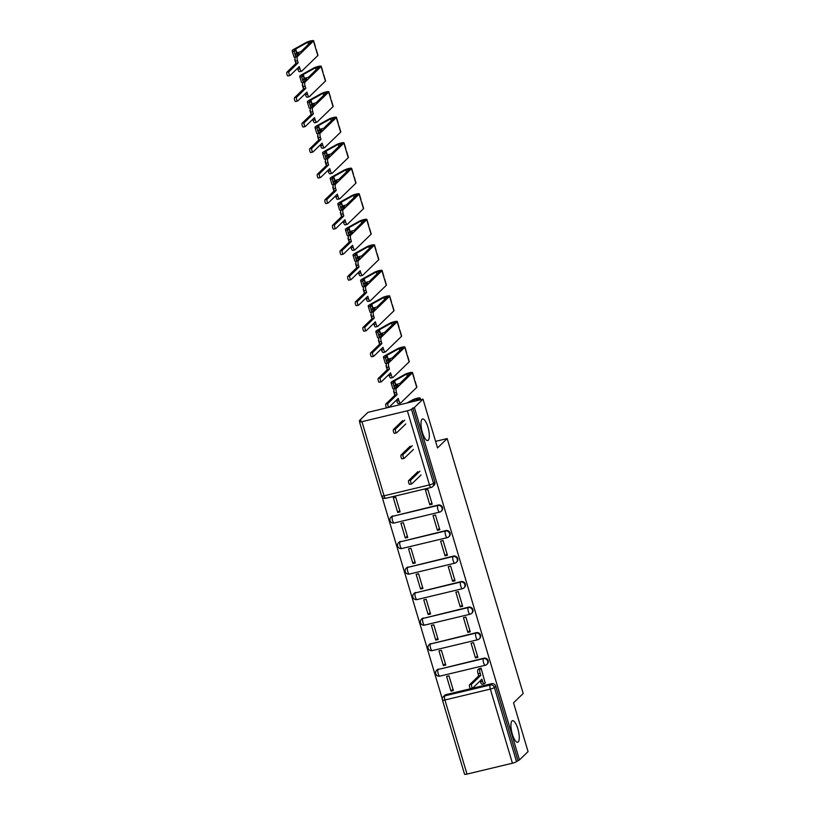 <?xml version="1.0" encoding="UTF-8"?>
<svg xmlns="http://www.w3.org/2000/svg" width="815" height="815" viewBox="0 0 815 815"><rect width="100%" height="100%" fill="white"/><g stroke="black" fill="none" stroke-linecap="round" stroke-linejoin="round"><path stroke-width="1.22" d="M428.272 440.232A11.084 3.372 -103.5 0 1 427.732 440.548A11.084 3.372 -103.5 0 1 422.119 431.502A11.084 3.372 -103.5 0 1 422.027 419.287A11.084 3.372 -103.5 0 1 422.567 418.981A11.084 3.372 -103.5 0 1 428.191 428.028A11.084 3.372 -103.5 0 1 428.272 440.232M518.218 741.945A11.084 3.372 -103.5 0 1 517.678 742.251A11.084 3.372 -103.5 0 1 512.064 733.215A11.084 3.372 -103.5 0 1 511.973 721A11.084 3.372 -103.5 0 1 512.513 720.694A11.084 3.372 -103.5 0 1 518.126 729.731A11.084 3.372 -103.5 0 1 518.218 741.945M394.195 523.006L439.611 512.126A3.464 3.464 0 0 0 441.221 511.25L441.689 510.791A3.464 3.25 -134.1 0 0 438.307 505.025L437.828 505.483A3.464 3.25 45.9 0 1 441.221 511.25A3.464 3.25 45.9 0 1 439.784 512.034A3.464 1.049 -103.5 0 1 439.611 512.126A3.464 1.049 -103.5 0 1 437.94 509.599A3.464 1.049 76.5 0 1 437.828 505.483L392.412 516.364A3.464 1.049 76.5 0 0 392.524 520.469A3.464 1.049 76.5 0 0 394.195 523.006A3.464 3.464 0 0 1 390.976 517.148A3.464 3.25 45.9 0 1 392.412 516.364L438.307 505.025M401.805 548.526L447.221 537.655A3.464 3.464 0 0 0 448.821 536.769L449.299 536.311A3.464 3.25 -134.1 0 0 445.917 530.555L445.438 531.013A3.464 3.25 45.9 0 1 448.821 536.769A3.464 3.25 45.9 0 1 447.394 537.554A3.464 1.049 -103.5 0 1 447.221 537.655A3.464 1.049 -103.5 0 1 445.55 535.119A3.464 1.049 76.5 0 1 445.438 531.013L400.022 541.883A3.464 1.049 76.5 0 0 400.134 545.999A3.464 1.049 76.5 0 0 401.805 548.526A3.464 3.464 0 0 1 398.586 542.668A3.464 3.25 45.9 0 1 400.022 541.883L445.917 530.555M409.415 574.055L454.831 563.175A3.464 3.464 0 0 0 456.431 562.299L456.909 561.83A3.464 3.25 -134.1 0 0 453.527 556.075L453.048 556.533A3.464 3.25 45.9 0 1 456.431 562.299A3.464 3.25 45.9 0 1 455.004 563.084A3.464 1.049 -103.5 0 1 454.831 563.175A3.464 1.049 -103.5 0 1 453.16 560.649A3.464 1.049 76.5 0 1 453.048 556.533L407.632 567.413A3.464 1.049 76.5 0 0 407.745 571.519A3.464 1.049 76.5 0 0 409.415 574.055A3.464 3.464 0 0 1 406.196 568.198A3.464 3.25 45.9 0 1 407.632 567.413L453.527 556.075M417.025 599.575L462.441 588.705A3.464 3.464 0 0 0 464.041 587.819L464.519 587.36A3.464 3.25 -134.1 0 0 461.137 581.594L460.658 582.063A3.464 3.25 45.9 0 1 464.041 587.819A3.464 3.25 45.9 0 1 462.604 588.603A3.464 1.049 -103.5 0 1 462.441 588.705A3.464 1.049 -103.5 0 1 460.77 586.168A3.464 1.049 76.5 0 1 460.658 582.063L415.243 592.933A3.464 1.049 76.5 0 0 415.355 597.049A3.464 1.049 76.5 0 0 417.025 599.575A3.464 3.464 0 0 1 413.806 593.717A3.464 3.25 45.9 0 1 415.243 592.933L461.137 581.594M424.635 625.105L470.051 614.225A3.464 3.464 0 0 0 471.651 613.349L472.13 612.88A3.464 3.25 -134.1 0 0 468.747 607.124L468.268 607.582A3.464 3.25 45.9 0 1 471.651 613.349A3.464 3.25 45.9 0 1 470.214 614.123A3.464 1.049 -103.5 0 1 470.051 614.225A3.464 1.049 -103.5 0 1 468.38 611.698A3.464 1.049 76.5 0 1 468.268 607.582L422.853 618.463A3.464 1.049 76.5 0 0 422.965 622.568A3.464 1.049 76.5 0 0 424.635 625.105A3.464 3.464 0 0 1 421.416 619.247A3.464 3.25 45.9 0 1 422.853 618.463L468.747 607.124M432.245 650.625L477.661 639.744A3.464 3.464 0 0 0 479.261 638.868L479.74 638.41A3.464 3.25 -134.1 0 0 476.347 632.644L475.879 633.102A3.464 3.25 45.9 0 1 479.261 638.868A3.464 3.25 45.9 0 1 477.824 639.653A3.464 1.049 -103.5 0 1 477.661 639.744A3.464 1.049 -103.5 0 1 475.991 637.218A3.464 1.049 76.5 0 1 475.879 633.102L430.463 643.982A3.464 1.049 76.5 0 0 430.575 648.098A3.464 1.049 76.5 0 0 432.245 650.625A3.464 3.464 0 0 1 429.026 644.767A3.464 3.25 45.9 0 1 430.463 643.982L476.347 632.644M439.856 676.144L485.271 665.274A3.464 3.464 0 0 0 486.871 664.388L487.35 663.93A3.464 3.25 -134.1 0 0 483.957 658.174L483.489 658.632A3.464 3.25 45.9 0 1 486.871 664.388A3.464 3.25 45.9 0 1 485.434 665.172A3.464 1.049 -103.5 0 1 485.271 665.274A3.464 1.049 -103.5 0 1 483.59 662.738A3.464 1.049 76.5 0 1 483.489 658.632L438.073 669.512A3.464 1.049 76.5 0 0 438.185 673.618A3.464 1.049 76.5 0 0 439.856 676.144A3.464 3.464 0 0 1 436.636 670.297A3.464 3.25 45.9 0 1 438.073 669.512L483.957 658.174M423.005 399.167L437.533 447.924L447.18 438.582L523.179 693.494L513.532 702.836L528.059 751.593L519.45 759.926L414.387 407.5L423.005 399.167L367.952 412.349L359.344 420.683L359.619 421.589A3.464 0.581 -16.6 0 0 359.497 421.824A3.464 0.581 -16.6 0 0 361.952 421.671L407.368 410.791A3.464 0.581 -16.6 0 0 411.443 409.191L433.539 483.305A3.464 3.25 45.9 0 1 431.308 487.35A3.464 1.049 76.5 0 1 431.135 487.441A3.464 3.464 0 0 0 432.745 486.565L434.079 485.261A3.464 3.25 45.9 0 0 434.884 482.001L433.539 483.305A3.464 0.581 -16.6 0 1 429.464 484.915L407.368 410.791M382.082 496.936L442.331 699.036M414.387 407.5L411.443 409.191M359.344 420.683L360.953 420.306L359.609 421.599M446.151 694.574L444.817 695.867A3.464 3.25 45.9 0 0 443.38 696.652L444.725 695.358A3.464 3.25 45.9 0 1 446.151 694.574L491.567 683.693L490.233 684.997A3.464 3.25 45.9 0 1 494.41 687.493L516.506 761.618A3.464 0.581 163.4 0 1 512.431 763.217L467.015 774.097A3.464 0.581 163.4 0 1 464.56 774.25L442.474 700.136A3.464 0.581 163.4 0 0 444.929 699.983L467.015 774.097M516.506 761.618L519.45 759.926M485.17 682.95L481.084 668.147L478.731 668.901M450.98 691.14L453.385 690.56L448.994 675.839L446.589 676.409L450.98 691.14L452.977 689.195M443.37 665.611L445.774 665.04L441.384 650.309L438.979 650.89L443.37 665.611L445.367 663.675M475.461 657.929L477.875 657.348L473.484 642.627L471.07 643.198L475.461 657.929L477.468 655.983M435.76 640.091L438.164 639.51L433.774 624.789L431.369 625.36L435.76 640.091L437.757 638.155M467.851 632.399L470.265 631.829L465.874 617.098L463.46 617.678L467.851 632.399L469.858 630.464M428.15 614.561L430.554 613.99L426.163 599.259L423.759 599.84L428.15 614.561L430.147 612.625M460.241 606.88L462.655 606.299L458.264 591.578L455.86 592.148L460.241 606.88L462.248 604.944M420.54 589.041L422.944 588.461L418.553 573.74L416.149 574.32L420.54 589.041L422.547 587.106M452.641 581.35L455.045 580.779L450.654 566.048L448.25 566.629L452.641 581.35L454.638 579.414M412.93 563.522L415.334 562.941L410.954 548.22L408.539 548.79L412.93 563.522L414.937 561.576M445.031 555.83L447.435 555.249L443.044 540.528L440.64 541.109L445.031 555.83L447.028 553.894M405.32 537.992L407.734 537.421L403.344 522.69L400.929 523.271L405.32 537.992L407.327 536.056M437.421 530.31L439.825 529.73L435.434 515.009L433.03 515.579L437.421 530.31L439.417 528.365M397.71 512.472L400.124 511.891L395.733 497.17L393.319 497.741L397.71 512.472L399.717 510.526M429.811 504.78L432.215 504.21L427.824 489.479L425.42 490.06L429.811 504.78L431.807 502.845M435.577 441.353L447.18 438.582M392.891 515.905A3.464 3.25 -134.1 0 0 391.455 516.69L390.976 517.148M400.501 541.425A3.464 3.25 -134.1 0 0 399.065 542.209L398.586 542.668M408.111 566.955A3.464 3.25 -134.1 0 0 406.675 567.739L406.196 568.198M415.721 592.474A3.464 3.25 -134.1 0 0 414.285 593.259L413.806 593.717M423.331 617.994A3.464 3.25 -134.1 0 0 421.895 618.779L421.416 619.247M430.941 643.524A3.464 3.25 -134.1 0 0 429.505 644.308L429.026 644.767M438.541 669.044A3.464 3.25 -134.1 0 0 437.115 669.828L436.636 670.297M412.787 407.887L434.884 482.001M517.851 760.314L495.754 686.199A3.464 3.25 -134.1 0 0 491.567 683.693M481.074 668.157L480.045 669.146A3.464 1.049 76.5 0 0 480.157 673.261L480.789 675.391L478.7 675.89L478.069 673.761A3.464 1.049 -103.5 0 1 477.957 669.645L478.986 668.657M482.297 684.213A3.464 1.049 -103.5 0 1 482.134 684.305A3.464 1.049 -103.5 0 1 480.463 681.778L480.178 680.831M472.557 688.064L470.673 688.512A1.997 0.601 -103.5 0 1 470.581 688.563A1.997 0.601 -103.5 0 1 469.572 686.943A1.997 0.601 -103.5 0 1 469.552 684.753L478.7 675.89M480.789 675.391L471.64 684.243A1.997 0.601 76.5 0 0 471.651 686.444A1.997 0.601 76.5 0 0 472.669 688.064A1.997 0.601 76.5 0 0 472.761 688.013L481.91 679.15L482.541 681.279A3.464 1.049 76.5 0 0 484.222 683.805A3.464 1.049 76.5 0 0 484.385 683.714L485.424 682.705M411.677 483.865L409.802 484.324A1.997 0.601 -103.5 0 1 409.711 484.375A1.997 0.601 -103.5 0 1 408.692 482.755A1.997 0.601 -103.5 0 1 408.682 480.555L417.83 471.691M419.919 471.192L410.77 480.055A1.997 0.601 76.5 0 0 410.78 482.246A1.997 0.601 76.5 0 0 411.789 483.876A1.997 0.601 76.5 0 0 411.891 483.815L421.039 474.962M404.067 458.346L402.192 458.794A1.997 0.601 -103.5 0 1 402.101 458.855A1.997 0.601 -103.5 0 1 401.092 457.225A1.997 0.601 -103.5 0 1 401.072 455.035L410.22 446.172M412.309 445.673L403.16 454.536A1.997 0.601 76.5 0 0 403.17 456.726A1.997 0.601 76.5 0 0 404.179 458.346A1.997 0.601 76.5 0 0 404.281 458.295L413.429 449.432M415.833 400.878L417.983 398.729L414.346 399.595L409.12 402.488M406.909 403.018L412.573 399.88A4.33 0.734 163.4 0 1 417.127 398.26A4.33 0.734 163.4 0 1 420.143 398.087A4.33 0.734 163.4 0 1 420 398.362L417.922 400.379M396.467 432.826L394.582 433.274A1.997 0.601 -103.5 0 1 394.491 433.325A1.997 0.601 -103.5 0 1 393.482 431.706A1.997 0.601 -103.5 0 1 393.462 429.505L402.61 420.642M404.698 420.143L395.55 429.006A1.997 0.601 76.5 0 0 395.56 431.206A1.997 0.601 76.5 0 0 396.579 432.826A1.997 0.601 76.5 0 0 396.671 432.775L405.819 423.912M397.088 394.623L395 395.122L394.368 392.993A3.464 1.049 -103.5 0 1 394.256 388.887L397.975 385.281L393.971 386.239L395.703 384.568L399.707 383.6L410.373 373.209L406.746 374.065L394.592 380.799A8.14 1.375 -16.6 0 0 393.227 382.082A8.14 1.375 -16.6 0 0 394.745 382.418L393.003 383.162A10.391 1.752 163.4 0 1 391.068 382.724A10.391 1.752 163.4 0 1 392.82 381.094L404.963 374.36A4.33 0.734 163.4 0 1 409.517 372.74A4.33 0.734 163.4 0 1 412.533 372.567A4.33 0.734 163.4 0 1 412.39 372.842L396.345 388.388A3.464 1.049 76.5 0 0 396.457 392.494L397.088 394.623L387.94 403.486A1.997 0.601 76.5 0 0 387.96 405.676A1.997 0.601 76.5 0 0 388.969 407.306A1.997 0.601 76.5 0 0 389.061 407.245L398.209 398.382L398.841 400.511A3.464 1.049 76.5 0 0 400.522 403.038A3.464 1.049 76.5 0 0 400.685 402.946L416.74 387.4L412.39 372.842M394.857 388.307L393.971 386.239M395.448 384.802L394.745 382.418M394.613 388.541L393.003 383.162M394.134 389.05A10.391 1.752 163.4 0 1 392.82 388.612L391.068 382.724M412.533 372.567L414.285 378.455A4.33 0.734 163.4 0 1 414.152 378.731M398.596 403.445A3.464 1.049 -103.5 0 1 398.433 403.547A3.464 1.049 -103.5 0 1 396.762 401.011L396.477 400.063M388.857 407.296L386.972 407.745A1.997 0.601 -103.5 0 1 386.88 407.806A1.997 0.601 -103.5 0 1 385.872 406.176A1.997 0.601 -103.5 0 1 385.852 403.985L395 395.122M394.073 391.72A10.391 1.752 163.4 0 1 393.655 391.394A10.391 1.752 163.4 0 1 393.951 390.762M415.12 381.237L416.873 387.125A4.33 0.734 163.4 0 1 416.74 387.4M389.478 369.093L387.39 369.592L386.758 367.473A3.464 1.049 -103.5 0 1 386.646 363.358L390.375 359.761L386.361 360.719L388.093 359.038L392.096 358.08L402.763 347.679L399.136 348.545L386.982 355.279A8.14 1.375 -16.6 0 0 385.617 356.562A8.14 1.375 -16.6 0 0 387.135 356.899L385.393 357.632A10.391 1.752 163.4 0 1 383.457 357.204A10.391 1.752 163.4 0 1 385.21 355.564L397.353 348.83A4.33 0.734 163.4 0 1 401.907 347.21A4.33 0.734 163.4 0 1 404.923 347.037A4.33 0.734 163.4 0 1 404.79 347.312L388.735 362.858A3.464 1.049 76.5 0 0 388.847 366.974L389.478 369.093L380.33 377.956A1.997 0.601 76.5 0 0 380.35 380.157A1.997 0.601 76.5 0 0 381.359 381.777A1.997 0.601 76.5 0 0 381.451 381.726L390.599 372.863L391.241 374.992A3.464 1.049 76.5 0 0 392.912 377.518A3.464 1.049 76.5 0 0 393.075 377.427L409.13 361.88L404.79 347.312M387.247 362.787L386.361 360.719M387.848 359.283L387.135 356.899M387.003 363.021L385.393 357.632M386.524 363.531A10.391 1.752 163.4 0 1 385.21 363.093L383.457 357.204M404.923 347.037L406.675 352.926A4.33 0.734 163.4 0 1 406.542 353.201M390.996 377.926A3.464 1.049 -103.5 0 1 390.823 378.017A3.464 1.049 -103.5 0 1 389.152 375.491L388.867 374.543M381.247 381.777L379.362 382.225A1.997 0.601 -103.5 0 1 379.27 382.276A1.997 0.601 -103.5 0 1 378.262 380.656A1.997 0.601 -103.5 0 1 378.241 378.455L387.39 369.592M386.463 366.19A10.391 1.752 163.4 0 1 386.045 365.874A10.391 1.752 163.4 0 1 386.341 365.242M407.51 355.707L409.262 361.595A4.33 0.734 163.4 0 1 409.13 361.88M381.868 343.573L379.79 344.073L379.148 341.943A3.464 1.049 -103.5 0 1 379.036 337.838L382.765 334.231L378.751 335.189L380.483 333.518L384.497 332.561L395.153 322.159L391.526 323.015L379.372 329.749A8.14 1.375 -16.6 0 0 378.007 331.033A8.14 1.375 -16.6 0 0 379.525 331.379L377.793 332.113A10.391 1.752 163.4 0 1 375.847 331.674A10.391 1.752 163.4 0 1 377.6 330.044L389.743 323.311A4.33 0.734 163.4 0 1 394.297 321.691A4.33 0.734 163.4 0 1 397.312 321.518A4.33 0.734 163.4 0 1 397.18 321.793L381.125 337.339A3.464 1.049 76.5 0 0 381.237 341.444L381.868 343.573L372.72 352.437A1.997 0.601 76.5 0 0 372.74 354.627A1.997 0.601 76.5 0 0 373.749 356.257A1.997 0.601 76.5 0 0 373.841 356.196L382.989 347.333L383.631 349.462A3.464 1.049 76.5 0 0 385.301 351.998A3.464 1.049 76.5 0 0 385.464 351.897L401.52 336.351L397.18 321.793M379.637 337.257L378.751 335.189M380.238 333.753L379.525 331.379M379.393 337.491L377.793 332.113M378.914 338.011A10.391 1.752 163.4 0 1 377.6 337.573L375.847 331.674M397.312 321.518L399.075 327.406A4.33 0.734 163.4 0 1 398.932 327.681M383.386 352.396A3.464 1.049 -103.5 0 1 383.213 352.498A3.464 1.049 -103.5 0 1 381.542 349.961L381.257 349.014M373.637 356.247L371.762 356.695A1.997 0.601 -103.5 0 1 371.66 356.756A1.997 0.601 -103.5 0 1 370.652 355.126A1.997 0.601 -103.5 0 1 370.631 352.936L379.79 344.073M378.853 340.67A10.391 1.752 163.4 0 1 378.435 340.354A10.391 1.752 163.4 0 1 378.731 339.723M399.9 330.187L401.652 336.075A4.33 0.734 163.4 0 1 401.52 336.351M374.258 318.054L372.18 318.553L371.538 316.424A3.464 1.049 -103.5 0 1 371.436 312.308L375.155 308.712L371.141 309.669L372.873 307.988L376.887 307.031L387.553 296.629L383.916 297.495L371.772 304.229A8.14 1.375 -16.6 0 0 370.397 305.513A8.14 1.375 -16.6 0 0 371.915 305.849L370.183 306.583A10.391 1.752 163.4 0 1 368.237 306.155A10.391 1.752 163.4 0 1 369.99 304.515L382.133 297.781A4.33 0.734 163.4 0 1 386.687 296.171A4.33 0.734 163.4 0 1 389.702 295.988A4.33 0.734 163.4 0 1 389.57 296.263L373.514 311.809A3.464 1.049 76.5 0 0 373.627 315.925L374.258 318.054L365.11 326.917A1.997 0.601 76.5 0 0 365.13 329.107A1.997 0.601 76.5 0 0 366.139 330.727A1.997 0.601 76.5 0 0 366.23 330.676L375.389 321.813L376.021 323.942A3.464 1.049 76.5 0 0 377.691 326.469A3.464 1.049 76.5 0 0 377.854 326.377L393.91 310.831L389.57 296.263M372.027 311.738L371.141 309.669M372.628 308.233L371.915 305.849M371.783 311.972L370.183 306.583M371.304 312.481A10.391 1.752 163.4 0 1 369.99 312.043L368.237 306.155M389.702 295.988L391.465 301.876A4.33 0.734 163.4 0 1 391.322 302.161M375.776 326.876A3.464 1.049 -103.5 0 1 375.603 326.968A3.464 1.049 -103.5 0 1 373.932 324.441L373.647 323.494M366.027 330.727L364.152 331.175A1.997 0.601 -103.5 0 1 364.05 331.226A1.997 0.601 -103.5 0 1 363.042 329.606A1.997 0.601 -103.5 0 1 363.032 327.416L372.18 318.553M371.243 315.14A10.391 1.752 163.4 0 1 370.825 314.824A10.391 1.752 163.4 0 1 371.12 314.193M392.29 304.657L394.042 310.556A4.33 0.734 163.4 0 1 393.91 310.831M366.658 292.524L364.57 293.023L363.938 290.894A3.464 1.049 -103.5 0 1 363.826 286.788L367.545 283.182L363.531 284.15L365.263 282.469L369.277 281.511L379.943 271.11L376.306 271.965L364.162 278.71A8.14 1.375 -16.6 0 0 362.787 279.983A8.14 1.375 -16.6 0 0 364.305 280.329L362.573 281.063A10.391 1.752 163.4 0 1 360.627 280.625A10.391 1.752 163.4 0 1 362.38 278.995L374.523 272.261A4.33 0.734 163.4 0 1 379.087 270.641A4.33 0.734 163.4 0 1 382.092 270.468A4.33 0.734 163.4 0 1 381.96 270.743L365.904 286.289A3.464 1.049 76.5 0 0 366.017 290.395L366.658 292.524L357.5 301.387A1.997 0.601 76.5 0 0 357.52 303.577A1.997 0.601 76.5 0 0 358.529 305.207A1.997 0.601 76.5 0 0 358.631 305.146L367.779 296.293L368.411 298.412A3.464 1.049 76.5 0 0 370.081 300.949A3.464 1.049 76.5 0 0 370.255 300.847L386.3 285.301L381.96 270.743M364.417 286.208L363.531 284.15M365.018 282.703L364.305 280.329M364.173 286.442L362.573 281.063M363.704 286.962A10.391 1.752 163.4 0 1 362.39 286.523L360.627 280.625M382.092 270.468L383.855 276.356A4.33 0.734 163.4 0 1 383.712 276.631M368.166 301.346A3.464 1.049 -103.5 0 1 367.993 301.448A3.464 1.049 -103.5 0 1 366.322 298.911L366.037 297.964M358.417 305.197L356.542 305.656A1.997 0.601 -103.5 0 1 356.44 305.707A1.997 0.601 -103.5 0 1 355.432 304.087A1.997 0.601 -103.5 0 1 355.422 301.886L364.57 293.023M363.633 289.62A10.391 1.752 163.4 0 1 363.215 289.305A10.391 1.752 163.4 0 1 363.51 288.673M384.68 279.137L386.442 285.026A4.33 0.734 163.4 0 1 386.3 285.301M359.048 267.004L356.96 267.503L356.328 265.374A3.464 1.049 -103.5 0 1 356.216 261.269L359.935 257.662L355.921 258.62L357.653 256.949L361.666 255.981L372.333 245.59L368.696 246.446L356.552 253.18A8.14 1.375 -16.6 0 0 355.177 254.463A8.14 1.375 -16.6 0 0 356.695 254.8L354.963 255.543A10.391 1.752 163.4 0 1 353.017 255.105A10.391 1.752 163.4 0 1 354.77 253.475L366.913 246.731A4.33 0.734 163.4 0 1 371.477 245.121A4.33 0.734 163.4 0 1 374.493 244.938A4.33 0.734 163.4 0 1 374.35 245.223L358.305 260.759A3.464 1.049 76.5 0 0 358.406 264.875L359.048 267.004L349.9 275.867A1.997 0.601 76.5 0 0 349.91 278.058A1.997 0.601 76.5 0 0 350.919 279.688A1.997 0.601 76.5 0 0 351.021 279.627L360.169 270.763L360.801 272.893A3.464 1.049 76.5 0 0 362.471 275.419A3.464 1.049 76.5 0 0 362.644 275.327L378.69 259.781L374.35 245.223M356.807 260.688L355.921 258.62M357.408 257.183L356.695 254.8M356.562 260.922L354.963 255.543M356.094 261.432A10.391 1.752 163.4 0 1 354.78 260.994L353.017 255.105M374.493 244.938L376.245 250.837A4.33 0.734 163.4 0 1 376.102 251.112M360.556 275.827A3.464 1.049 -103.5 0 1 360.383 275.918A3.464 1.049 -103.5 0 1 358.712 273.392L358.437 272.444M350.807 279.677L348.932 280.126A1.997 0.601 -103.5 0 1 348.83 280.187A1.997 0.601 -103.5 0 1 347.822 278.557A1.997 0.601 -103.5 0 1 347.811 276.366L356.96 267.503M356.023 264.101A10.391 1.752 163.4 0 1 355.605 263.775A10.391 1.752 163.4 0 1 355.9 263.143M377.07 253.618L378.832 259.506A4.33 0.734 163.4 0 1 378.69 259.781M351.438 241.474L349.35 241.974L348.718 239.855A3.464 1.049 -103.5 0 1 348.606 235.739L352.325 232.132L348.311 233.1L350.043 231.419L354.056 230.462L364.723 220.06L361.086 220.926L348.942 227.66A8.14 1.375 -16.6 0 0 347.567 228.934A8.14 1.375 -16.6 0 0 349.085 229.28L347.353 230.013A10.391 1.752 163.4 0 1 345.407 229.586A10.391 1.752 163.4 0 1 347.159 227.945L359.313 221.211A4.33 0.734 163.4 0 1 363.867 219.592A4.33 0.734 163.4 0 1 366.882 219.418A4.33 0.734 163.4 0 1 366.74 219.693L350.695 235.24A3.464 1.049 76.5 0 0 350.796 239.355L351.438 241.474L342.29 250.337A1.997 0.601 76.5 0 0 342.3 252.538A1.997 0.601 76.5 0 0 343.309 254.158A1.997 0.601 76.5 0 0 343.41 254.107L352.559 245.244L353.19 247.363A3.464 1.049 76.5 0 0 354.861 249.899A3.464 1.049 76.5 0 0 355.034 249.797L371.08 234.251L366.74 219.693M349.197 235.168L348.311 233.1M349.798 231.654L349.085 229.28M348.952 235.403L347.353 230.013M348.484 235.912A10.391 1.752 163.4 0 1 347.17 235.474L345.407 229.586M366.882 219.418L368.635 225.307A4.33 0.734 163.4 0 1 368.492 225.582M352.946 250.297A3.464 1.049 -103.5 0 1 352.773 250.399A3.464 1.049 -103.5 0 1 351.102 247.872L350.827 246.925M343.197 254.158L341.322 254.606A1.997 0.601 -103.5 0 1 341.22 254.657A1.997 0.601 -103.5 0 1 340.212 253.037A1.997 0.601 -103.5 0 1 340.201 250.837L349.35 241.974M348.413 238.571A10.391 1.752 163.4 0 1 347.995 238.255A10.391 1.752 163.4 0 1 348.29 237.623M369.46 228.088L371.222 233.976A4.33 0.734 163.4 0 1 371.08 234.251M343.828 215.955L341.74 216.454L341.108 214.325A3.464 1.049 -103.5 0 1 340.996 210.219L344.714 206.613L340.701 207.57L342.432 205.9L346.446 204.932L357.113 194.541L353.476 195.396L341.332 202.13A8.14 1.375 -16.6 0 0 339.957 203.414A8.14 1.375 -16.6 0 0 341.485 203.75L339.743 204.494A10.391 1.752 163.4 0 1 337.797 204.056A10.391 1.752 163.4 0 1 339.549 202.426L351.703 195.692A4.33 0.734 163.4 0 1 356.257 194.072A4.33 0.734 163.4 0 1 359.272 193.899A4.33 0.734 163.4 0 1 359.13 194.174L343.084 209.72A3.464 1.049 76.5 0 0 343.197 213.825L343.828 215.955L334.68 224.818A1.997 0.601 76.5 0 0 334.69 227.008A1.997 0.601 76.5 0 0 335.699 228.638A1.997 0.601 76.5 0 0 335.8 228.577L344.949 219.714L345.58 221.843A3.464 1.049 76.5 0 0 347.251 224.38A3.464 1.049 76.5 0 0 347.424 224.278L363.47 208.732L359.13 194.174M341.587 209.638L340.701 207.57M342.188 206.134L341.485 203.75M341.353 209.873L339.743 204.494M340.874 210.392A10.391 1.752 163.4 0 1 339.56 209.944L337.797 204.056M359.272 193.899L361.025 199.787A4.33 0.734 163.4 0 1 360.892 200.062M345.336 224.777A3.464 1.049 -103.5 0 1 345.173 224.879A3.464 1.049 -103.5 0 1 343.492 222.342L343.217 221.395M335.586 228.628L333.712 229.076A1.997 0.601 -103.5 0 1 333.62 229.137A1.997 0.601 -103.5 0 1 332.602 227.507A1.997 0.601 -103.5 0 1 332.591 225.317L341.74 216.454M340.802 213.051A10.391 1.752 163.4 0 1 340.385 212.725A10.391 1.752 163.4 0 1 340.69 212.094M361.85 202.568L363.612 208.457A4.33 0.734 163.4 0 1 363.47 208.732M336.218 190.425L334.13 190.934L333.498 188.805A3.464 1.049 -103.5 0 1 333.386 184.689L337.104 181.093L333.091 182.051L334.822 180.37L338.836 179.412L349.503 169.011L345.866 169.877L333.722 176.611A8.14 1.375 -16.6 0 0 332.347 177.894A8.14 1.375 -16.6 0 0 333.875 178.23L332.133 178.964A10.391 1.752 163.4 0 1 330.197 178.536A10.391 1.752 163.4 0 1 331.939 176.896L344.093 170.162A4.33 0.734 163.4 0 1 348.647 168.542A4.33 0.734 163.4 0 1 351.662 168.369A4.33 0.734 163.4 0 1 351.52 168.644L335.474 184.19A3.464 1.049 76.5 0 0 335.586 188.306L336.218 190.425L327.07 199.288A1.997 0.601 76.5 0 0 327.08 201.488A1.997 0.601 76.5 0 0 328.088 203.108A1.997 0.601 76.5 0 0 328.19 203.057L337.339 194.194L337.97 196.323A3.464 1.049 76.5 0 0 339.641 198.85A3.464 1.049 76.5 0 0 339.814 198.758L355.86 183.212L351.52 168.644M333.977 184.119L333.091 182.051M334.578 180.614L333.875 178.23M333.743 184.353L332.133 178.964M333.264 184.862A10.391 1.752 163.4 0 1 331.95 184.424L330.197 178.536M351.662 168.369L353.415 174.257A4.33 0.734 163.4 0 1 353.282 174.532M337.726 199.257A3.464 1.049 -103.5 0 1 337.563 199.349A3.464 1.049 -103.5 0 1 335.892 196.822L335.607 195.875M327.976 203.108L326.102 203.556A1.997 0.601 -103.5 0 1 326.01 203.607A1.997 0.601 -103.5 0 1 325.002 201.988A1.997 0.601 -103.5 0 1 324.981 199.787L334.13 190.934M333.192 187.521A10.391 1.752 163.4 0 1 332.775 187.206A10.391 1.752 163.4 0 1 333.08 186.574M354.25 177.038L356.002 182.937A4.33 0.734 163.4 0 1 355.86 183.212M328.608 164.905L326.52 165.404L325.888 163.275A3.464 1.049 -103.5 0 1 325.776 159.17L329.494 155.563L325.491 156.521L327.212 154.85L331.226 153.892L341.893 143.491L338.256 144.347L326.112 151.081A8.14 1.375 -16.6 0 0 324.737 152.364A8.14 1.375 -16.6 0 0 326.265 152.711L324.523 153.444A10.391 1.752 163.4 0 1 322.587 153.006A10.391 1.752 163.4 0 1 324.339 151.376L336.483 144.642A4.33 0.734 163.4 0 1 341.037 143.022A4.33 0.734 163.4 0 1 344.052 142.849A4.33 0.734 163.4 0 1 343.91 143.124L327.864 158.67A3.464 1.049 76.5 0 0 327.976 162.776L328.608 164.905L319.46 173.768A1.997 0.601 76.5 0 0 319.47 175.959A1.997 0.601 76.5 0 0 320.489 177.589A1.997 0.601 76.5 0 0 320.58 177.527L329.729 168.664L330.36 170.793A3.464 1.049 76.5 0 0 332.041 173.33A3.464 1.049 76.5 0 0 332.204 173.228L348.26 157.682L343.91 143.124M326.377 158.589L325.491 156.521M326.968 155.084L326.265 152.711M326.132 158.823L324.523 153.444M325.654 159.343A10.391 1.752 163.4 0 1 324.339 158.905L322.587 153.006M344.052 142.849L345.805 148.738A4.33 0.734 163.4 0 1 345.672 149.013M330.116 173.727A3.464 1.049 -103.5 0 1 329.953 173.829A3.464 1.049 -103.5 0 1 328.282 171.293L327.997 170.345M320.377 177.578L318.492 178.027A1.997 0.601 -103.5 0 1 318.4 178.088A1.997 0.601 -103.5 0 1 317.392 176.458A1.997 0.601 -103.5 0 1 317.371 174.267L326.52 165.404M325.582 162.002A10.391 1.752 163.4 0 1 325.165 161.686A10.391 1.752 163.4 0 1 325.47 161.054M346.64 151.519L348.392 157.407A4.33 0.734 163.4 0 1 348.26 157.682M320.998 139.385L318.91 139.885L318.278 137.755A3.464 1.049 -103.5 0 1 318.166 133.64L321.884 130.043L317.881 131.001L319.612 129.32L323.616 128.363L334.282 117.961L330.656 118.827L318.502 125.561A8.14 1.375 -16.6 0 0 317.137 126.845A8.14 1.375 -16.6 0 0 318.655 127.181L316.913 127.924A10.391 1.752 163.4 0 1 314.977 127.486A10.391 1.752 163.4 0 1 316.729 125.846L328.873 119.112A4.33 0.734 163.4 0 1 333.427 117.503A4.33 0.734 163.4 0 1 336.442 117.319A4.33 0.734 163.4 0 1 336.3 117.594L320.254 133.14A3.464 1.049 76.5 0 0 320.366 137.256L320.998 139.385L311.85 148.249A1.997 0.601 76.5 0 0 311.87 150.439A1.997 0.601 76.5 0 0 312.879 152.059A1.997 0.601 76.5 0 0 312.97 152.008L322.119 143.145L322.75 145.274A3.464 1.049 76.5 0 0 324.431 147.8A3.464 1.049 76.5 0 0 324.594 147.709L340.65 132.162L336.3 117.594M318.767 133.069L317.881 131.001M319.358 129.565L318.655 127.181M318.522 133.303L316.913 127.924M318.044 133.813A10.391 1.752 163.4 0 1 316.729 133.375L314.977 127.486M336.442 117.319L338.194 123.208A4.33 0.734 163.4 0 1 338.062 123.493M322.506 148.208A3.464 1.049 -103.5 0 1 322.343 148.299A3.464 1.049 -103.5 0 1 320.672 145.773L320.387 144.826M312.766 152.059L310.882 152.507A1.997 0.601 -103.5 0 1 310.79 152.558A1.997 0.601 -103.5 0 1 309.781 150.938A1.997 0.601 -103.5 0 1 309.761 148.748L318.91 139.885M317.982 136.472A10.391 1.752 163.4 0 1 317.565 136.156A10.391 1.752 163.4 0 1 317.86 135.524M339.03 125.989L340.782 131.887A4.33 0.734 163.4 0 1 340.65 132.162M313.388 113.856L311.299 114.355L310.668 112.225A3.464 1.049 -103.5 0 1 310.556 108.12L314.284 104.514L310.271 105.481L312.002 103.8L316.006 102.843L326.672 92.441L323.046 93.297L310.892 100.041A8.14 1.375 -16.6 0 0 309.527 101.315A8.14 1.375 -16.6 0 0 311.045 101.661L309.303 102.395A10.391 1.752 163.4 0 1 307.367 101.967A10.391 1.752 163.4 0 1 309.119 100.327L321.263 93.593A4.33 0.734 163.4 0 1 325.817 91.973A4.33 0.734 163.4 0 1 328.832 91.8A4.33 0.734 163.4 0 1 328.7 92.075L312.644 107.621A3.464 1.049 76.5 0 0 312.756 111.726L313.388 113.856L304.24 122.719A1.997 0.601 76.5 0 0 304.26 124.909A1.997 0.601 76.5 0 0 305.268 126.539A1.997 0.601 76.5 0 0 305.36 126.478L314.509 117.625L315.15 119.744A3.464 1.049 76.5 0 0 316.821 122.281A3.464 1.049 76.5 0 0 316.984 122.179L333.04 106.633L328.7 92.075M311.157 107.539L310.271 105.481M311.758 104.035L311.045 101.661M310.912 107.784L309.303 102.395M310.434 108.293A10.391 1.752 163.4 0 1 309.119 107.855L307.367 101.967M328.832 91.8L330.584 97.688A4.33 0.734 163.4 0 1 330.452 97.963M314.906 122.678A3.464 1.049 -103.5 0 1 314.733 122.78A3.464 1.049 -103.5 0 1 313.062 120.243L312.777 119.296M305.156 126.529L303.272 126.987A1.997 0.601 -103.5 0 1 303.18 127.038A1.997 0.601 -103.5 0 1 302.171 125.418A1.997 0.601 -103.5 0 1 302.151 123.218L311.299 114.355M310.372 110.952A10.391 1.752 163.4 0 1 309.955 110.636A10.391 1.752 163.4 0 1 310.25 110.005M331.42 100.469L333.172 106.358A4.33 0.734 163.4 0 1 333.04 106.633M305.778 88.336L303.7 88.835L303.058 86.706A3.464 1.049 -103.5 0 1 302.946 82.6L306.674 78.994L302.66 79.952L304.392 78.281L308.406 77.313L319.062 66.922L315.436 67.777L303.282 74.511A8.14 1.375 -16.6 0 0 301.917 75.795A8.14 1.375 -16.6 0 0 303.435 76.131L301.703 76.875A10.391 1.752 163.4 0 1 299.757 76.437A10.391 1.752 163.4 0 1 301.509 74.807L313.653 68.063A4.33 0.734 163.4 0 1 318.207 66.453A4.33 0.734 163.4 0 1 321.222 66.27A4.33 0.734 163.4 0 1 321.09 66.555L305.034 82.091A3.464 1.049 76.5 0 0 305.146 86.207L305.778 88.336L296.629 97.199A1.997 0.601 76.5 0 0 296.65 99.389A1.997 0.601 76.5 0 0 297.658 101.019A1.997 0.601 76.5 0 0 297.75 100.958L306.898 92.095L307.54 94.224A3.464 1.049 76.5 0 0 309.211 96.751A3.464 1.049 76.5 0 0 309.374 96.659L325.43 81.113L321.09 66.555M303.547 82.02L302.66 79.952M304.148 78.515L303.435 76.131M303.302 82.254L301.703 76.875M302.823 82.763A10.391 1.752 163.4 0 1 301.509 82.325L299.757 76.437M321.222 66.27L322.985 72.168A4.33 0.734 163.4 0 1 322.842 72.443M307.296 97.158A3.464 1.049 -103.5 0 1 307.123 97.25A3.464 1.049 -103.5 0 1 305.452 94.723L305.167 93.776M297.546 101.009L295.672 101.457A1.997 0.601 -103.5 0 1 295.57 101.518A1.997 0.601 -103.5 0 1 294.561 99.888A1.997 0.601 -103.5 0 1 294.541 97.698L303.7 88.835M302.762 85.432A10.391 1.752 163.4 0 1 302.345 85.106A10.391 1.752 163.4 0 1 302.64 84.475M323.81 74.949L325.562 80.838A4.33 0.734 163.4 0 1 325.43 81.113M298.168 62.806L296.089 63.305L295.448 61.186A3.464 1.049 -103.5 0 1 295.346 57.07L299.064 53.464L295.05 54.432L296.782 52.751L300.796 51.793L311.462 41.392L307.826 42.258L295.682 48.992A8.14 1.375 -16.6 0 0 294.307 50.275A8.14 1.375 -16.6 0 0 295.825 50.611L294.093 51.345A10.391 1.752 163.4 0 1 292.147 50.917A10.391 1.752 163.4 0 1 293.899 49.277L306.043 42.543A4.33 0.734 163.4 0 1 310.596 40.923A4.33 0.734 163.4 0 1 313.612 40.75A4.33 0.734 163.4 0 1 313.48 41.025L297.424 56.571A3.464 1.049 76.5 0 0 297.536 60.687L298.168 62.806L289.019 71.669A1.997 0.601 76.5 0 0 289.04 73.87A1.997 0.601 76.5 0 0 290.048 75.489A1.997 0.601 76.5 0 0 290.14 75.438L299.299 66.575L299.93 68.704A3.464 1.049 76.5 0 0 301.601 71.231A3.464 1.049 76.5 0 0 301.764 71.129L317.819 55.583L313.48 41.025M295.937 56.5L295.05 54.432M296.538 52.985L295.825 50.611M295.692 56.734L294.093 51.345M295.213 57.244A10.391 1.752 163.4 0 1 293.899 56.806L292.147 50.917M313.612 40.75L315.374 46.638A4.33 0.734 163.4 0 1 315.232 46.913M299.686 71.628A3.464 1.049 -103.5 0 1 299.512 71.73A3.464 1.049 -103.5 0 1 297.842 69.204L297.556 68.256M289.936 75.489L288.062 75.938A1.997 0.601 -103.5 0 1 287.96 75.989A1.997 0.601 -103.5 0 1 286.951 74.369A1.997 0.601 -103.5 0 1 286.941 72.168L296.089 63.305M295.152 59.902A10.391 1.752 163.4 0 1 294.735 59.587A10.391 1.752 163.4 0 1 295.03 58.955M316.2 49.42L317.952 55.308A4.33 0.734 163.4 0 1 317.819 55.583M361.952 421.671L384.048 495.785L429.464 484.915A3.464 1.049 76.5 0 0 431.135 487.441L385.719 498.322A3.464 1.049 76.5 0 1 384.048 495.785A3.464 0.581 163.4 0 1 381.593 495.938A3.464 3.464 0 0 0 385.719 498.322M444.817 695.867L490.233 684.997A3.464 1.049 -103.5 0 0 490.335 689.103L444.929 699.983A3.464 1.049 -103.5 0 1 444.817 695.867M512.431 763.217L490.335 689.103A3.464 0.581 -16.6 0 0 494.41 687.493L495.754 686.199M480.157 673.261L478.069 673.761M480.045 669.146L477.957 669.645M482.541 681.279L480.463 681.778M471.64 684.243L469.552 684.753M410.77 480.055L408.682 480.555M403.16 454.536L401.072 455.035M414.804 401.123L414.346 399.595M420.428 399.778L420 398.362M395.55 429.006L393.462 429.505M396.457 392.494L394.368 392.993M407.368 376.184L406.746 374.065M395.713 384.558L394.592 380.799M396.345 388.388L394.256 388.887M398.841 400.511L396.762 401.011M387.94 403.486L385.852 403.985M388.847 366.974L386.758 367.473M399.768 350.654L399.136 348.545M388.103 359.038L386.982 355.279M388.735 362.858L386.646 363.358M391.241 374.992L389.152 375.491M380.33 377.956L378.241 378.455M381.237 341.444L379.148 341.943M392.158 325.134L391.526 323.015M380.493 333.508L379.372 329.749M381.125 337.339L379.036 337.838M383.631 349.462L381.542 349.961M372.72 352.437L370.631 352.936M373.627 315.925L371.538 316.424M384.548 299.614L383.916 297.495M372.893 307.988L371.772 304.229M373.514 311.809L371.436 312.308M376.021 323.942L373.932 324.441M365.11 326.917L363.032 327.416M366.017 290.395L363.938 290.894M376.938 274.085L376.306 271.965M365.283 282.469L364.162 278.71M365.904 286.289L363.826 286.788M368.411 298.412L366.322 298.911M357.5 301.387L355.422 301.886M358.406 264.875L356.328 265.374M369.327 248.565L368.696 246.446M357.673 256.939L356.552 253.18M358.305 260.759L356.216 261.269M360.801 272.893L358.712 273.392M349.9 275.867L347.811 276.366M350.796 239.355L348.718 239.855M361.717 223.035L361.086 220.926M350.063 231.419L348.942 227.66M350.695 235.24L348.606 235.739M353.19 247.363L351.102 247.872M342.29 250.337L340.201 250.837M343.197 213.825L341.108 214.325M354.107 197.515L353.476 195.396M342.453 205.889L341.332 202.13M343.084 209.72L340.996 210.219M345.58 221.843L343.492 222.342M334.68 224.818L332.591 225.317M335.586 188.306L333.498 188.805M346.497 171.985L345.866 169.877M334.843 180.37L333.722 176.611M335.474 184.19L333.386 184.689M337.97 196.323L335.892 196.822M327.07 199.288L324.981 199.787M327.976 162.776L325.888 163.275M338.887 146.466L338.256 144.347M327.233 154.84L326.112 151.081M327.864 158.67L325.776 159.17M330.36 170.793L328.282 171.293M319.46 173.768L317.371 174.267M320.366 137.256L318.278 137.755M331.277 120.946L330.656 118.827M319.623 129.32L318.502 125.561M320.254 133.14L318.166 133.64M322.75 145.274L320.672 145.773M311.85 148.249L309.761 148.748M312.756 111.726L310.668 112.225M323.677 95.416L323.046 93.297M312.013 103.8L310.892 100.041M312.644 107.621L310.556 108.12M315.15 119.744L313.062 120.243M304.24 122.719L302.151 123.218M305.146 86.207L303.058 86.706M316.067 69.896L315.436 67.777M304.403 78.271L303.282 74.511M305.034 82.091L302.946 82.6M307.54 94.224L305.452 94.723M296.629 97.199L294.541 97.698M297.536 60.687L295.448 61.186M308.457 44.367L307.826 42.258M296.803 52.751L295.682 48.992M297.424 56.571L295.346 57.07M299.93 68.704L297.842 69.204M289.019 71.669L286.941 72.168M359.497 421.824L381.593 495.938M443.38 696.652A3.464 3.464 0 0 0 442.474 700.136M484.222 683.805L482.134 684.305M472.669 688.064L470.581 688.563M411.789 483.876L409.711 484.375M404.179 458.346L402.101 458.855M420.632 399.727L420.143 398.087M396.579 432.826L394.491 433.325M394.817 395.306L393.655 391.394M400.522 403.038L398.433 403.547M388.969 407.306L386.88 407.806M387.207 369.776L386.045 365.874M392.912 377.518L390.823 378.017M381.359 381.777L379.27 382.276M379.596 344.256L378.435 340.354M385.301 351.998L383.213 352.498M373.749 356.257L371.66 356.756M371.986 318.736L370.825 314.824M377.691 326.469L375.603 326.968M366.139 330.727L364.05 331.226M364.376 293.206L363.215 289.305M370.081 300.949L367.993 301.448M358.529 305.207L356.44 305.707M356.766 267.687L355.605 263.775M362.471 275.419L360.383 275.918M350.919 279.688L348.83 280.187M349.156 242.157L347.995 238.255M354.861 249.899L352.773 250.399M343.309 254.158L341.22 254.657M341.556 216.637L340.385 212.725M347.251 224.38L345.173 224.879M335.699 228.638L333.62 229.137M333.946 191.107L332.775 187.206M339.641 198.85L337.563 199.349M328.088 203.108L326.01 203.607M326.336 165.588L325.165 161.686M332.041 173.33L329.953 173.829M320.489 177.589L318.4 178.088M318.726 140.068L317.565 136.156M324.431 147.8L322.343 148.299M312.879 152.059L310.79 152.558M311.116 114.538L309.955 110.636M316.821 122.281L314.733 122.78M305.268 126.539L303.18 127.038M303.506 89.018L302.345 85.106M309.211 96.751L307.123 97.25M297.658 101.019L295.57 101.518M295.896 63.489L294.735 59.587M301.601 71.231L299.512 71.73M290.048 75.489L287.96 75.989"/></g></svg>
